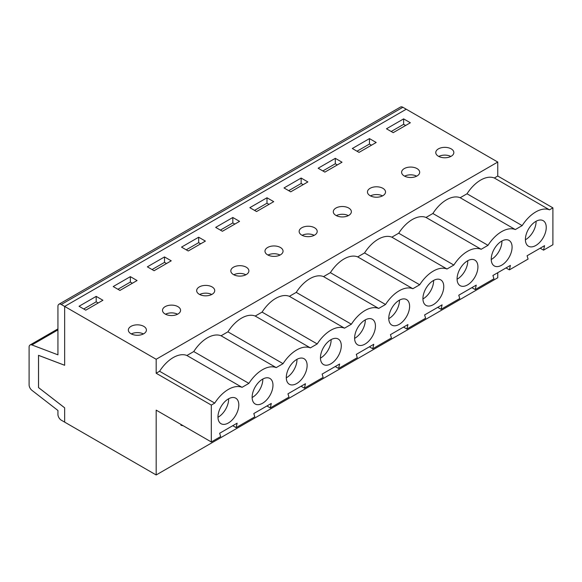 <?xml version="1.0" encoding="UTF-8"?>
<svg xmlns="http://www.w3.org/2000/svg" width="582" height="582" viewBox="0 0 582 582"><rect width="100%" height="100%" fill="white"/><g stroke="black" fill="none" stroke-linecap="round" stroke-linejoin="round"><path stroke-width="0.87" d="M183.235 425.755L180.987 425.304L180.987 424.453M304.444 388.194L323.134 377.398L322.122 374.102L339.612 364.005L338.6 368.471L357.29 357.675L356.286 354.38L373.768 344.282L372.756 348.749L391.453 337.953L390.442 334.657L407.924 324.56L406.92 329.026L425.609 318.238L424.605 314.935L442.087 304.844L441.076 309.304L459.773 298.515L458.762 295.212L476.243 285.122L475.232 289.581L493.929 278.793L492.918 275.49L510.399 265.399L509.396 269.866L528.085 259.07L527.081 255.767L544.563 245.677L543.552 250.144L552.9 244.746L552.9 207.861L497.763 176.033L494.336 178.005A29.718 17.154 120 0 0 467.026 193.777L460.18 197.727A29.718 17.154 120 0 0 432.87 213.499L426.024 217.45A29.718 17.154 120 0 0 398.706 233.215L391.861 237.172A29.718 17.154 120 0 0 364.55 252.937L357.704 256.895A29.718 17.154 120 0 0 330.387 272.66L323.541 276.61A29.718 17.154 120 0 0 296.231 292.382L289.385 296.333A29.718 17.154 120 0 0 262.075 312.105L255.229 316.055A29.718 17.154 120 0 0 227.911 331.827L221.065 335.778A29.718 17.154 120 0 0 193.755 351.55L186.909 355.5A29.718 17.154 120 0 0 159.592 371.265L156.172 373.244L156.172 359.269L64.653 306.43L64.653 365.285L38.543 355.376L38.543 387.597L64.653 407.837L64.653 422.125L156.172 474.963L156.172 410.128L211.31 441.964L220.658 436.565L219.647 433.263L237.129 423.172L236.125 427.632L254.814 416.843L253.81 413.54L271.292 403.45L270.281 407.917L288.978 397.12L287.966 393.818L305.448 383.727L304.444 388.194L301.076 386.252M156.172 474.963L497.763 277.745L497.763 272.696M438.777 156.442A9.036 5.216 180 0 1 450.839 156.442M404.614 176.164A9.036 5.216 180 0 1 416.683 176.164M370.458 195.887A9.036 5.216 180 0 1 382.527 195.887M336.301 215.609A9.036 5.216 180 0 1 348.363 215.609M302.138 235.332A9.036 5.216 180 0 1 314.207 235.332M267.982 255.054A9.036 5.216 180 0 1 280.044 255.054M233.819 274.769A9.036 5.216 180 0 1 245.888 274.769M199.662 294.492A9.036 5.216 180 0 1 211.732 294.492M165.506 314.215A9.036 5.216 180 0 1 177.568 314.215M131.343 333.937A9.036 5.216 180 0 1 143.412 333.937M497.763 176.033L497.763 162.051L402.882 107.277A4.758 2.743 -120 0 0 400.503 107.037L58.913 304.255A4.758 2.743 -120 0 0 57.931 306.43L57.931 354.824L31.894 344.937A4.758 2.743 -120 0 0 30.082 344.973A4.758 2.743 -120 0 0 29.1 347.148L29.1 384.862A4.758 2.743 -120 0 0 31.894 390.304L57.931 410.477L57.931 414.355A4.758 2.743 -120 0 0 61.292 420.182L64.653 422.125L64.653 407.807L38.514 387.554L38.514 355.333L64.653 365.256L64.653 306.43L406.243 109.22L64.653 306.43L61.292 304.488A4.758 2.743 -120 0 0 58.913 304.255M156.172 359.269L497.763 162.051M96.19 296.376L102.919 300.261L85.772 310.162L79.043 306.278L96.19 296.376L96.19 301.811L83.75 308.991M130.353 276.654L137.076 280.539L119.928 290.44L113.206 286.555L130.353 276.654L130.353 282.088L117.913 289.276M164.51 256.931L171.232 260.816L154.085 270.717L147.362 266.832L164.51 256.931L164.51 262.373L152.069 269.553M198.666 237.216L205.395 241.094L188.248 250.995L181.526 247.11L198.666 237.216L198.666 242.65L186.233 249.831M232.829 217.493L239.551 221.371L222.404 231.272L215.682 227.387L232.829 217.493L232.829 222.928L220.389 230.108M266.985 197.771L273.715 201.648L256.567 211.55L249.838 207.672L266.985 197.771L266.985 203.205L254.545 210.386M301.149 178.048L307.871 181.933L290.724 191.827L284.001 187.95L301.149 178.048L301.149 183.483L288.708 190.663M335.305 158.326L342.027 162.211L324.88 172.112L318.158 168.227L335.305 158.326L335.305 163.76L322.865 170.941M369.461 138.603L376.19 142.488L359.043 152.389L352.314 148.505L369.461 138.603L369.461 144.038L357.021 151.225M403.624 118.881L410.346 122.766L393.199 132.667L386.477 128.782L403.624 118.881L403.624 124.322L391.184 131.503M438.421 156.252A9.036 5.216 180 0 1 435.773 152.564A9.036 5.216 180 0 1 444.808 147.348A9.036 5.216 180 0 1 453.844 152.564A9.036 5.216 180 0 1 448.264 157.38A9.036 5.216 180 0 1 438.421 156.252M404.264 175.975A9.036 5.216 180 0 1 401.616 172.287A9.036 5.216 180 0 1 410.652 167.07A9.036 5.216 180 0 1 419.68 172.287A9.036 5.216 180 0 1 414.108 177.103A9.036 5.216 180 0 1 404.264 175.975M370.101 195.69A9.036 5.216 180 0 1 367.453 192.002A9.036 5.216 180 0 1 376.489 186.786A9.036 5.216 180 0 1 385.524 192.002A9.036 5.216 180 0 1 379.944 196.825A9.036 5.216 180 0 1 370.101 195.69M335.945 215.413A9.036 5.216 180 0 1 333.297 211.724A9.036 5.216 180 0 1 342.332 206.508A9.036 5.216 180 0 1 351.368 211.724A9.036 5.216 180 0 1 345.788 216.548A9.036 5.216 180 0 1 335.945 215.413M301.782 235.135A9.036 5.216 180 0 1 299.141 231.447A9.036 5.216 180 0 1 308.169 226.231A9.036 5.216 180 0 1 317.205 231.447A9.036 5.216 180 0 1 311.632 236.263A9.036 5.216 180 0 1 301.782 235.135M267.625 254.858A9.036 5.216 180 0 1 264.977 251.169A9.036 5.216 180 0 1 274.013 245.953A9.036 5.216 180 0 1 283.048 251.169A9.036 5.216 180 0 1 277.469 255.985A9.036 5.216 180 0 1 267.625 254.858M233.469 274.58A9.036 5.216 180 0 1 230.821 270.892A9.036 5.216 180 0 1 239.857 265.676A9.036 5.216 180 0 1 248.892 270.892A9.036 5.216 180 0 1 243.312 275.708A9.036 5.216 180 0 1 233.469 274.58M199.306 294.303A9.036 5.216 180 0 1 196.665 290.614A9.036 5.216 180 0 1 205.693 285.398A9.036 5.216 180 0 1 214.729 290.614A9.036 5.216 180 0 1 209.156 295.43A9.036 5.216 180 0 1 199.306 294.303M165.15 314.025A9.036 5.216 180 0 1 162.502 310.337A9.036 5.216 180 0 1 171.537 305.121A9.036 5.216 180 0 1 180.573 310.337A9.036 5.216 180 0 1 174.993 315.153A9.036 5.216 180 0 1 165.15 314.025M130.986 333.741A9.036 5.216 180 0 1 128.346 330.052A9.036 5.216 180 0 1 137.381 324.836A9.036 5.216 180 0 1 146.409 330.052A9.036 5.216 180 0 1 140.837 334.876A9.036 5.216 180 0 1 130.986 333.741M552.9 207.861L549.481 209.84A29.718 17.154 120 0 0 522.163 225.612L515.317 229.563A29.718 17.154 120 0 0 488.007 245.328L481.161 249.285A29.718 17.154 120 0 0 453.844 265.05L446.998 269.008A29.718 17.154 120 0 0 419.687 284.773L412.842 288.723A29.718 17.154 120 0 0 385.531 304.495L378.686 308.445A29.718 17.154 120 0 0 351.368 324.218L344.522 328.168A29.718 17.154 120 0 0 317.212 343.94L310.366 347.891A29.718 17.154 120 0 0 283.048 363.663L276.203 367.613A29.718 17.154 120 0 0 248.892 383.378L242.047 387.336A29.718 17.154 120 0 0 214.736 403.1L211.31 405.079L211.31 441.964M211.31 405.079L156.172 373.244M286.286 377.82A14.739 8.512 120 0 0 296.973 359.312M296.711 359.465A14.739 8.512 -60 0 1 304.08 358.73A14.739 8.512 -60 0 1 307.129 365.481A14.739 8.512 -60 0 1 300.698 380.315A14.739 8.512 -60 0 1 289.341 384.266A14.739 8.512 -60 0 1 287.079 372.451A14.739 8.512 -60 0 1 296.711 359.465M252.13 397.542A14.739 8.512 120 0 0 262.817 379.035M262.547 379.188A14.739 8.512 -60 0 1 269.917 378.453A14.739 8.512 -60 0 1 272.973 385.204A14.739 8.512 -60 0 1 266.534 400.038A14.739 8.512 -60 0 1 255.178 403.988A14.739 8.512 -60 0 1 252.923 392.173A14.739 8.512 -60 0 1 262.547 379.188M248.892 383.378L193.755 351.55M276.203 367.613L221.065 335.778M351.368 324.218L296.231 292.382M378.686 308.445L323.541 276.61M446.998 269.008L391.861 237.172M453.844 265.05L398.706 233.215M441.076 309.304L437.715 307.361M372.756 348.749L369.395 346.807M338.6 368.471L335.239 366.529M344.522 328.168L289.385 296.333M341.292 345.759A14.739 8.512 -60 0 1 334.854 360.593A14.739 8.512 -60 0 1 323.497 364.543A14.739 8.512 -60 0 1 321.235 352.728A14.739 8.512 -60 0 1 330.867 339.743A14.739 8.512 -60 0 1 338.237 339.015A14.739 8.512 -60 0 1 341.292 345.759M409.604 306.314A14.739 8.512 -60 0 1 403.173 321.148A14.739 8.512 -60 0 1 391.817 325.098A14.739 8.512 -60 0 1 389.554 313.291A14.739 8.512 -60 0 1 399.187 300.297A14.739 8.512 -60 0 1 406.556 299.57A14.739 8.512 -60 0 1 409.604 306.314M477.924 266.876A14.739 8.512 -60 0 1 471.493 281.71A14.739 8.512 -60 0 1 460.129 285.653A14.739 8.512 -60 0 1 457.874 273.846A14.739 8.512 -60 0 1 467.506 260.852A14.739 8.512 -60 0 1 474.876 260.125A14.739 8.512 -60 0 1 477.924 266.876M546.243 227.431A14.739 8.512 -60 0 1 539.812 242.265A14.739 8.512 -60 0 1 528.449 246.215A14.739 8.512 -60 0 1 526.193 234.4A14.739 8.512 -60 0 1 535.818 221.415A14.739 8.512 -60 0 1 543.188 220.68A14.739 8.512 -60 0 1 546.243 227.431M512.087 247.154A14.739 8.512 -60 0 1 505.649 261.987A14.739 8.512 -60 0 1 494.293 265.93A14.739 8.512 -60 0 1 492.03 254.123A14.739 8.512 -60 0 1 501.662 241.137A14.739 8.512 -60 0 1 509.032 240.402A14.739 8.512 -60 0 1 512.087 247.154M443.768 286.591A14.739 8.512 -60 0 1 437.329 301.425A14.739 8.512 -60 0 1 425.973 305.375A14.739 8.512 -60 0 1 423.718 293.568A14.739 8.512 -60 0 1 433.343 280.575A14.739 8.512 -60 0 1 440.712 279.847A14.739 8.512 -60 0 1 443.768 286.591M375.448 326.036A14.739 8.512 -60 0 1 369.017 340.87A14.739 8.512 -60 0 1 357.654 344.82A14.739 8.512 -60 0 1 355.398 333.006A14.739 8.512 -60 0 1 365.023 320.02A14.739 8.512 -60 0 1 372.393 319.292A14.739 8.512 -60 0 1 375.448 326.036M238.809 404.927A14.739 8.512 -60 0 1 232.378 419.76A14.739 8.512 -60 0 1 221.022 423.703A14.739 8.512 -60 0 1 218.759 411.896A14.739 8.512 -60 0 1 228.391 398.903A14.739 8.512 -60 0 1 235.761 398.175A14.739 8.512 -60 0 1 238.809 404.927M385.531 304.495L330.387 272.66M354.605 338.375A14.739 8.512 120 0 0 365.292 319.867M388.769 318.652A14.739 8.512 120 0 0 399.448 300.152M543.552 250.144L540.191 248.201M549.481 209.84L494.336 178.005M522.163 225.612L467.026 193.777M515.317 229.563L460.18 197.727M509.396 269.866L506.034 267.924M475.232 289.581L471.871 287.646M481.161 249.285L426.024 217.45M488.007 245.328L432.87 213.499M422.925 298.937A14.739 8.512 120 0 0 433.612 280.429M525.401 239.769A14.739 8.512 120 0 0 536.087 221.262M491.244 259.492A14.739 8.512 120 0 0 501.924 240.984M457.081 279.215A14.739 8.512 120 0 0 467.768 260.707M236.125 427.632L232.764 425.697M214.736 403.1L159.592 371.265M242.047 387.336L186.909 355.5M320.449 358.097A14.739 8.512 120 0 0 331.129 339.59M317.212 343.94L262.075 312.105M310.366 347.891L255.229 316.055M217.974 417.265A14.739 8.512 120 0 0 228.653 398.757M270.281 407.917L266.92 405.974M283.048 363.663L227.911 331.827M412.842 288.723L357.704 256.895M406.92 329.026L403.559 327.084M419.687 284.773L364.55 252.937M371.483 145.202L369.461 144.038M405.639 125.486L403.624 124.322M200.688 243.814L198.666 242.65M234.844 224.092L232.829 222.928M269.008 204.369L266.985 203.205M303.164 184.647L301.149 183.483M337.32 164.924L335.305 163.76M98.213 302.975L96.19 301.811M132.369 283.252L130.353 282.088M166.525 263.537L164.51 262.373M31.894 344.937L57.931 329.907M61.292 304.488L402.882 107.277M57.931 328.895L30.082 344.973"/></g></svg>
